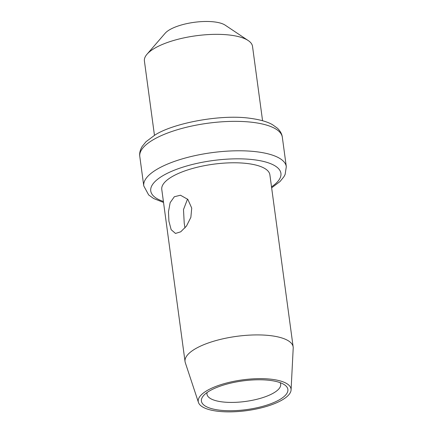 <?xml version="1.0" encoding="UTF-8"?>
<svg xmlns="http://www.w3.org/2000/svg" width="433" height="433" viewBox="0 0 433 433"><rect width="100%" height="100%" fill="white"/><g stroke="black" fill="none" stroke-linecap="round" stroke-linejoin="round"><path stroke-width="0.65" d="M147.009 54.239L165.135 33.276A32.361 10.733 172.3 0 1 214.811 21.975A32.361 10.733 -7.7 0 1 225.176 25.157L248.217 40.556A54.547 18.089 -7.7 0 0 230.751 35.187A54.547 18.089 172.3 0 0 147.009 54.239A54.547 18.089 172.3 0 0 144.411 61.01L154.462 135.35M248.217 40.556A54.547 18.089 -7.7 0 1 252.52 46.391L262.571 120.731M293.157 346.963L269.883 174.829A54.547 18.089 -7.7 0 0 248.114 163.625A54.547 18.089 172.3 0 0 190.455 169.081A54.547 18.089 172.3 0 0 161.774 189.448L185.048 361.582A54.547 18.089 172.3 0 0 185.302 362.675L198.466 402.468A46.818 15.528 172.3 0 0 216.933 411.144A46.818 15.528 -7.7 0 0 265.142 406.836A46.818 15.528 -7.7 0 0 291.079 389.949L293.206 348.089A54.547 18.089 -7.7 0 0 293.157 346.963A54.547 18.089 -7.7 0 0 271.388 335.759A54.547 18.089 172.3 0 0 213.729 341.215A54.547 18.089 172.3 0 0 185.048 361.582M191.722 208.1L187.835 199.38L180.474 195.229L174.337 196.744L170.142 202.66L168.475 211.775L168.913 221.182L171.159 229.685L175.489 233.441L180.723 231.812L186.461 226.096L190.866 217.334L191.722 208.1M198.466 402.468A46.818 15.528 172.3 0 1 221.604 384.434A46.818 15.528 172.3 0 1 272.352 379.368A46.818 15.528 -7.7 0 1 291.079 389.949M270.463 380.45A43.625 14.468 172.3 0 0 203.488 395.686A43.625 14.468 172.3 0 0 218.822 410.062A43.625 14.468 -7.7 0 0 271.442 403.491A43.625 14.468 -7.7 0 0 284.438 384.742A43.625 14.468 -7.7 0 0 270.463 380.45M207.104 392.509A37.178 12.33 172.3 0 0 206.985 394.209A37.178 12.33 172.3 0 0 221.826 401.846A37.178 12.33 -7.7 0 0 261.126 398.127A37.178 12.33 -7.7 0 0 280.671 384.244A37.178 12.33 -7.7 0 0 280.108 382.637M187.538 199.056L183.495 209.561L184.225 223.179L185.005 227.931M282.327 137.234A71.916 23.853 -7.7 0 0 253.624 122.463A71.916 23.853 172.3 0 0 177.606 129.656A71.916 23.853 172.3 0 0 139.794 156.508C139.296 153.39 140.07 150.062 142.121 146.527L145.975 141.748L154.635 135.248C172.453 123.345 220.868 113.836 250.739 118.393C260.146 119.681 267.383 121.765 272.449 124.644L277.434 128.228C280.351 131.096 281.98 134.1 282.327 137.234L286.31 166.667A71.916 23.853 -7.7 0 0 257.603 151.896A71.916 23.853 172.3 0 0 181.584 159.084A71.916 23.853 172.3 0 0 143.772 185.936L148.665 194.947L153.655 198.531L163.533 202.444M271.513 186.85A65.675 21.78 -7.7 0 0 254.701 159.847A65.675 21.78 172.3 0 0 169.855 172.101A65.675 21.78 172.3 0 0 163.398 201.464M139.794 156.508L143.772 185.936M271.643 187.825L280.016 181.535L283.951 176.702L285.13 174.456L286.31 166.667"/></g></svg>
